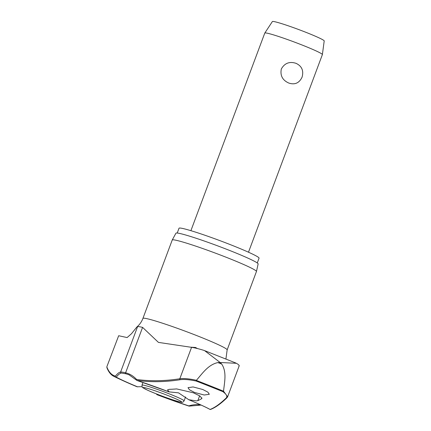 <?xml version="1.0" encoding="UTF-8"?>
<svg xmlns="http://www.w3.org/2000/svg" width="431" height="431" viewBox="0 0 431 431"><rect width="100%" height="100%" fill="white"/><g stroke="black" fill="none" stroke-linecap="round" stroke-linejoin="round"><path stroke-width="0.65" d="M169.238 391.892L167.476 389.942L169.275 389.333A578.418 240.627 -67.8 0 0 176.645 388.918L193.411 392.808L199.903 395.997L201.913 398.4L201.541 398.788A578.418 100.601 111.1 0 1 197.829 400.658L196.428 400.895L188.778 399.72L178.542 392.856L168.947 391.86A54.198 3.432 -159.5 0 0 136.896 380.422A0.77 0.679 -82.2 0 1 136.568 379.463A0.77 0.668 137.7 0 0 136.632 380.239L136.632 380.239A0.77 0.668 137.7 0 0 136.837 380.384M200.593 404.828A96.458 44.307 -67.6 0 0 188.794 405.889A0.77 0.409 108.2 0 0 188.945 406.077A0.77 0.409 108.2 0 0 188.972 406.088A0.77 0.77 0 0 0 189.435 406.094L189.435 406.094A0.77 0.641 -106.7 0 1 188.794 405.889A53.74 3.4 20.5 0 1 156.712 394.43L156.927 394.656A54.198 3.432 -159.5 0 0 188.967 406.083A0.77 0.684 109.4 0 0 189.225 406.115M113.951 376.408A577.044 72.861 -69 0 0 115.777 377.06A0.77 0.706 118.9 0 0 116.214 377.103A96.458 12.181 111 0 1 121.397 373.052A0.77 0.76 -95.9 0 1 120.621 372.018A97.153 12.267 -69 0 0 115.395 376.096A576.279 72.764 111 0 1 106.92 367.164A0.77 0.754 158.4 0 0 106.915 367.718C108.601 372.034 110.945 374.932 113.951 376.408L113.951 376.408A578.935 578.935 0 0 0 124.64 381.403L137.618 386.86A53.74 3.4 20.5 0 1 116.214 377.103A0.77 0.717 -139.9 0 1 115.395 376.096A0.77 0.76 103.6 0 0 115.777 377.06A54.198 3.432 -159.5 0 0 124.64 381.403A54.198 3.432 -159.5 0 0 137.101 386.79L142.036 386.677M238.866 366.091C239.738 365.693 238.914 364.761 236.393 363.29L220.155 362.503L221.744 364.109A143.647 9.089 -159.5 0 0 219.821 363.344A143.647 9.089 -159.5 0 0 217.887 362.579C208.216 364.664 202.446 373.397 196.423 380.287C189.317 378.736 183.778 378.224 179.813 378.757A0.77 0.657 81.1 0 0 180.201 379.716C184.026 379.167 189.354 379.614 196.191 381.063A139.229 8.809 20.5 0 1 209.795 386.402A139.229 8.809 20.5 0 1 222.908 391.66L223.506 391.186A139.806 8.846 -159.5 0 0 210.183 385.842A139.806 8.846 -159.5 0 0 196.353 380.417L196.423 380.287M177.227 233.036L179.021 228.236A42.728 2.705 20.5 0 1 231.867 245.244A42.728 2.705 20.5 0 1 259.063 258.164L257.269 262.964M172.228 240.029A44.959 2.845 20.5 0 1 172.238 240.008A44.959 2.845 20.5 0 1 227.837 257.921A44.959 2.845 20.5 0 1 256.461 271.498A44.959 2.845 20.5 0 1 256.45 271.519L227.148 349.902A44.959 2.845 20.5 0 0 198.535 336.304A44.959 2.845 20.5 0 0 142.92 318.412L172.228 240.029M256.461 271.498L258.137 263.934A43.881 2.775 -159.5 0 0 230.202 250.686A43.881 2.775 -159.5 0 0 175.934 233.198L172.238 240.008M188.643 399.677C198.508 403.777 205.603 407.015 209.929 409.385A0.77 0.706 -61.1 0 0 210.032 409.434A0.77 0.77 0 0 0 210.57 409.434L210.57 409.434A0.77 0.76 -110.6 0 1 210.096 409.45A54.198 3.432 -159.5 0 0 188.778 399.72L188.331 399.462M156.458 393.918L156.927 394.656M142.92 318.412C141.627 321.812 139.612 324.672 136.869 326.989L137.602 326.59A47.458 3.001 -159.5 0 1 142.586 327.382L158.441 342.392L191.563 347.332C194.505 347.758 198.497 348.733 203.545 350.258L204.569 350.613L220.155 362.503L217.887 362.579M222.908 391.66C226.55 394.36 227.654 396.461 226.221 397.969A577.044 72.861 111 0 1 210.096 409.45A0.77 0.706 -61.1 0 1 210.032 409.434A0.77 0.77 0 0 1 209.929 409.385M202.759 389.495L207.85 392.129L209.321 394.279L204.229 395.012L194.564 392.452L189.478 389.818L188.002 387.674L193.093 386.941L202.759 389.495M136.869 326.989L131.482 333.729L127.113 337.559L118.67 335.733L106.877 366.662L106.92 367.718A0.77 0.754 158.4 0 0 106.92 367.718M106.877 366.662L118.67 335.733M190.286 347.16L195.507 347.472L197.441 348.55M248.493 252.21L322.377 54.602A30.741 1.945 -159.5 0 0 322.383 54.575A30.741 1.945 -159.5 0 0 302.81 45.303A30.741 1.945 -159.5 0 0 264.801 33.042A30.741 1.945 -159.5 0 0 264.785 33.068L190.901 230.677M296.065 63.346C301.867 66.105 303.866 70.716 302.061 77.187C299.227 83.124 294.772 85.069 288.711 83.021C282.488 80.198 280.026 75.511 281.33 68.965C284.665 63.104 289.578 61.234 296.065 63.346M322.383 54.575L324.204 40.929A27.67 1.751 -159.5 0 0 306.586 32.584A27.67 1.751 -159.5 0 0 272.376 21.55L264.801 33.042M137.026 380.465A0.77 0.409 -71.8 0 1 136.961 380.454A0.77 0.409 -71.8 0 1 136.929 380.444A0.77 0.409 -71.8 0 1 136.896 380.422A577.044 265.054 -67.6 0 0 180.201 379.716M196.353 380.417L196.191 381.063M226.97 397.765A0.77 0.738 -134 0 1 226.938 397.797L227.627 396.768L223.506 391.186M223.554 391.046C224.476 382.135 226.965 372.098 221.744 364.109M191.563 347.332L179.813 378.757A576.279 264.699 112.4 0 1 136.568 379.463A97.153 44.625 -67.6 0 0 125.599 372.81A47.458 3.001 -159.5 0 0 120.621 372.018L137.602 326.59M126.138 373.828A0.77 0.679 -76.5 0 1 125.599 372.81L142.586 327.382M188.972 406.088A0.77 0.409 108.2 0 0 188.977 406.088L156.916 394.651M143.081 385.082A22.482 1.422 -159.5 0 0 141.977 385.125C142.618 388.169 140.414 386.354 147.531 390.168C156.598 394.381 176.99 401.681 180.977 402.128C182.162 402.651 183.197 402.231 184.091 400.868A22.482 1.422 -159.5 0 0 169.782 394.069A22.482 1.422 -159.5 0 0 143.081 385.082M156.189 393.81A20.559 1.298 -159.5 0 0 180.611 402.026A20.559 1.298 -159.5 0 0 168.537 395.777A20.559 1.298 -159.5 0 0 144.116 387.555A20.559 1.298 -159.5 0 0 156.189 393.81M201.88 397.878L201.541 398.788M199.634 395.83L197.829 400.658M121.397 373.052A46.354 2.931 20.5 0 1 121.434 373.052L126.051 373.817L128.971 374.76L136.632 380.239A0.77 0.77 0 0 0 136.961 380.454L169.011 391.892M210.57 409.434C215.344 407.629 220.801 403.75 226.938 397.797A0.77 0.738 -134 0 1 226.221 397.969M189.435 406.094L201.137 405.075M204.569 350.613L235.816 363.004M225.925 359.012L227.148 349.902M185.556 396.951L184.091 400.868M142.968 382.469L141.977 385.125M227.633 396.768L239.205 365.811"/></g></svg>
